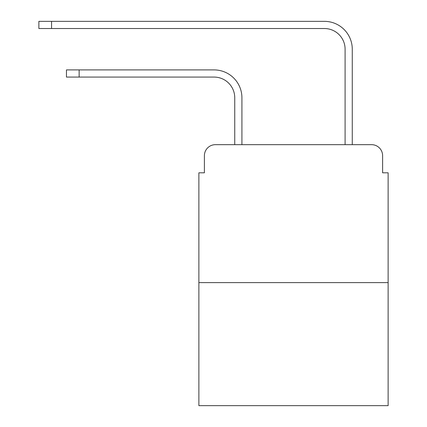 <?xml version="1.0" encoding="UTF-8"?>
<svg xmlns="http://www.w3.org/2000/svg" width="427" height="427" viewBox="0 0 427 427"><rect width="100%" height="100%" fill="white"/><g stroke="black" fill="none" stroke-linecap="round" stroke-linejoin="round"><path stroke-width="0.64" d="M204.394 155.706L204.394 172.807L204.394 155.706A11.033 11.033 0 0 1 215.432 144.668L234.743 144.668L234.743 97.767A20.693 20.693 0 0 0 214.05 77.079A20.693 20.693 0 0 1 234.743 97.767A20.693 20.693 0 0 0 214.05 77.079A20.693 20.693 0 0 1 234.743 97.767A20.693 20.693 0 0 0 214.05 77.079A20.693 20.693 0 0 1 234.743 97.767A20.693 20.693 0 0 0 214.05 77.079A20.693 20.693 0 0 1 234.743 97.767A20.693 20.693 0 0 0 214.05 77.079A20.693 20.693 0 0 1 234.743 97.767A20.693 20.693 0 0 0 214.05 77.079A20.693 20.693 0 0 1 234.743 97.767A20.693 20.693 0 0 0 214.05 77.079A20.693 20.693 0 0 1 234.743 97.767A20.693 20.693 0 0 0 214.05 77.079A20.693 20.693 0 0 1 234.743 97.767A20.693 20.693 0 0 0 214.05 77.079A20.693 20.693 0 0 1 234.743 97.767M388.132 282.61L198.881 282.61L198.881 405.65L388.132 405.65L388.132 172.807L382.613 172.807L382.613 155.706A11.033 11.033 0 0 0 371.581 144.668L215.432 144.668M198.881 282.61L198.881 172.807L204.394 172.807M241.917 144.668L241.917 97.767L241.917 144.668L241.917 97.767L241.917 144.668L241.917 97.767L241.917 144.668L241.917 97.767L241.917 144.668L241.917 97.767L241.917 144.668L241.917 97.767L241.917 144.668L241.917 97.767L241.917 144.668L241.917 97.767L241.917 144.668L241.917 97.767L241.917 144.668L250.468 144.668M336.54 144.668L345.096 144.668L345.096 49.212A20.693 20.693 0 0 0 324.403 28.524A20.693 20.693 0 0 1 345.096 49.212A20.693 20.693 0 0 0 324.403 28.524A20.693 20.693 0 0 1 345.096 49.212A20.693 20.693 0 0 0 324.403 28.524A20.693 20.693 0 0 1 345.096 49.212A20.693 20.693 0 0 0 324.403 28.524A20.693 20.693 0 0 1 345.096 49.212A20.693 20.693 0 0 0 324.403 28.524A20.693 20.693 0 0 1 345.096 49.212A20.693 20.693 0 0 0 324.403 28.524A20.693 20.693 0 0 1 345.096 49.212A20.693 20.693 0 0 0 324.403 28.524A20.693 20.693 0 0 1 345.096 49.212A20.693 20.693 0 0 0 324.403 28.524A20.693 20.693 0 0 1 345.096 49.212A20.693 20.693 0 0 0 324.403 28.524A20.693 20.693 0 0 1 345.096 49.212M352.27 144.668L352.27 49.212L352.27 144.668L352.27 49.212L352.27 144.668L352.27 49.212L352.27 144.668L352.27 49.212L352.27 144.668L352.27 49.212L352.27 144.668L352.27 49.212L352.27 144.668L352.27 49.212L352.27 144.668L352.27 49.212L352.27 144.668L352.27 49.212L352.27 144.668L371.581 144.668M382.613 172.807L382.613 155.706M66.457 69.905L79.144 69.905L79.144 77.079L66.457 77.079L66.457 69.905M79.144 77.079L214.05 77.079M241.917 97.767A27.862 27.862 0 0 0 214.05 69.905L79.144 69.905M38.868 21.35L51.56 21.35L51.56 28.524L38.868 28.524L38.868 21.35M352.27 49.212A27.862 27.862 0 0 0 324.403 21.35L51.56 21.35M51.56 28.524L324.403 28.524"/></g></svg>

